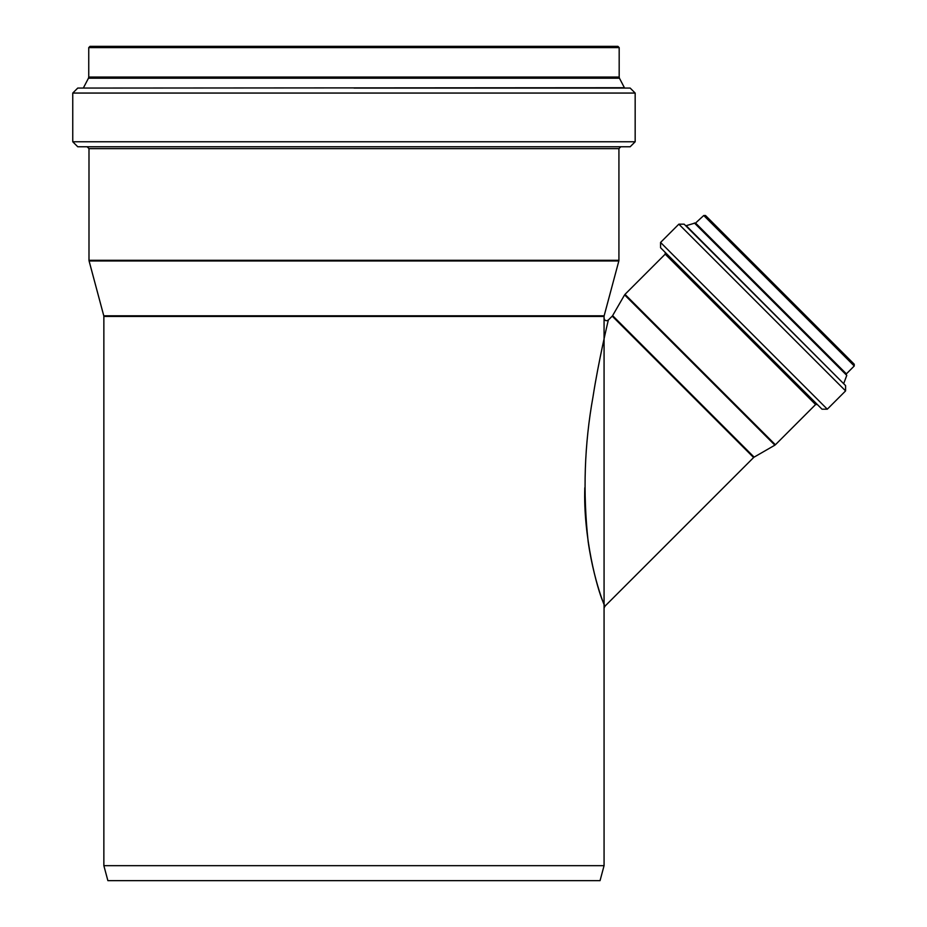 <?xml version="1.0" encoding="UTF-8"?>
<svg xmlns="http://www.w3.org/2000/svg" width="927" height="927" viewBox="0 0 927 927"><rect width="100%" height="100%" fill="white"/><g stroke="black" fill="none" stroke-linecap="round" stroke-linejoin="round"><path stroke-width="1.39" d="M584.821 487.695C583.095 536.768 597.301 589.537 603.35 602.573C609.862 617.521 594.937 588.923 588.158 541.669C582.793 492.654 584.404 444.357 593.013 396.756C598.436 361.657 607.915 321.75 608.332 320.035L612.226 316.142L753.616 457.532L604.798 606.339L604.068 608.112L604.068 865.667L103.859 865.667L103.859 316.443L604.068 316.443L604.068 608.112M774.879 445.157L754.126 457.127L612.62 315.62L624.601 294.879L774.879 445.157L775.389 444.763L624.995 294.357L665.204 254.149L665.204 252.387M604.068 316.443L604.149 315.794L103.778 315.794L89.085 260.962L618.842 260.962L618.923 260.313L88.992 260.313L88.992 148.644L87.126 146.767M851.855 361.843L707.904 217.891M703.755 215.516L854.242 366.003L854.242 364.23L705.517 215.516L703.755 215.516L695.18 223.372M694.381 222.978L846.768 375.377L694.902 223.094L685.783 225.806M839.109 379.12L686.443 225.945M678.842 224.172L845.586 390.904L845.586 385.609L684.149 224.172L678.842 224.172L660.569 242.445L660.569 247.741L822.006 409.189L827.301 409.189L660.569 242.445M619.178 47.601L619.178 77.057L88.749 77.057L88.749 47.601L619.178 47.601L617.927 46.35L101.611 46.35M353.963 46.35L90 46.35L88.749 47.601M83.5 87.729L88.459 78.216L619.456 78.216L624.416 87.729L77.752 88.065L72.758 93.059L72.758 141.773L77.752 146.767L630.163 146.767L635.169 141.773L72.758 141.773M72.758 93.059L635.169 93.059L630.163 88.065L353.963 88.065M604.068 865.667L600.047 880.65L107.88 880.65L103.859 865.667M775.389 444.763L815.598 404.543L665.204 254.149M618.923 260.313L618.923 148.644L88.992 148.644M854.242 366.003L846.374 373.859L695.887 223.372M608.332 320.035L608.332 320.035C606.131 321.31 604.717 320.719 604.068 318.262M103.778 315.794L103.859 316.443M604.149 315.794L618.842 260.962M89.085 260.962L88.992 260.313M846.374 373.859L846.374 374.566M846.768 375.377L843.802 383.315M845.586 390.904L827.301 409.189M815.598 404.543L817.371 404.543M88.749 77.057L88.459 78.216M619.178 77.057L619.456 78.216M635.169 93.059L635.169 141.773M618.923 148.644L620.8 146.767"/></g></svg>

